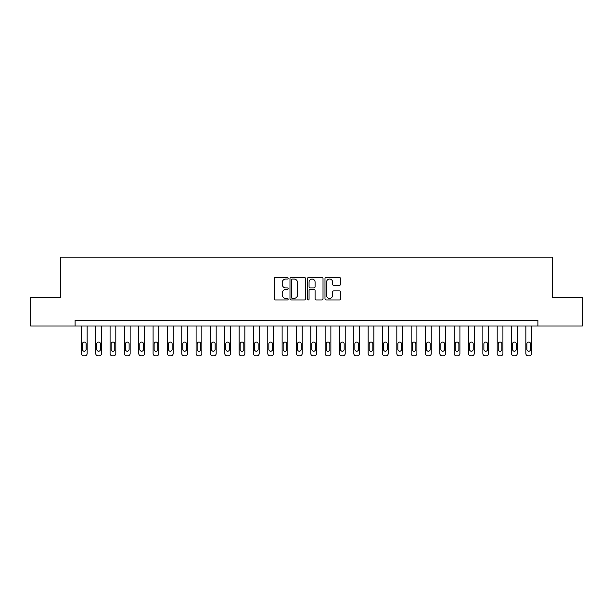 <?xml version="1.0" encoding="UTF-8"?>
<svg xmlns="http://www.w3.org/2000/svg" width="613" height="613" viewBox="0 0 613 613"><rect width="100%" height="100%" fill="white"/><g stroke="black" fill="none" stroke-linecap="round" stroke-linejoin="round"><path stroke-width="0.92" d="M288.148 278.248A0.789 0.789 0 0 0 287.359 277.467L275.398 277.467A1.126 1.126 0 0 0 274.272 278.586L274.272 298.853A1.126 1.126 0 0 0 275.398 299.979L287.359 299.979A0.789 0.789 0 0 0 288.148 299.19A0.789 0.789 0 0 0 287.359 298.401L285.811 298.401A3.601 3.601 0 0 1 282.21 294.799L282.21 293.114A3.601 3.601 0 0 1 285.811 289.512L287.359 289.512A0.789 0.789 0 0 0 288.148 288.723A0.789 0.789 0 0 0 287.359 287.934L285.811 287.934A3.601 3.601 0 0 1 282.21 284.332L282.21 282.639A3.601 3.601 0 0 1 285.811 279.038L287.359 279.038A0.789 0.789 0 0 0 288.148 278.248M339.403 285.397A1.126 1.126 0 0 0 340.529 284.271L340.529 278.586A1.126 1.126 0 0 0 339.403 277.467L326.116 277.467A1.126 1.126 0 0 0 324.99 278.586L324.99 298.853A1.126 1.126 0 0 0 326.116 299.979L339.403 299.979A1.126 1.126 0 0 0 340.529 298.853L340.529 291.987A1.126 1.126 0 0 0 339.403 290.861L333.717 290.861A1.126 1.126 0 0 0 332.591 291.987L332.591 295.389A3.011 3.011 0 0 1 329.579 298.401A3.011 3.011 0 0 1 326.568 295.389L326.568 282.049A3.011 3.011 0 0 1 329.579 279.038A3.011 3.011 0 0 1 332.591 282.049L332.591 284.271A1.126 1.126 0 0 0 333.717 285.397L339.403 285.397M75.093 326.001L30.65 326.001L30.65 297.32L60.756 297.32L60.756 257.176L552.244 257.176L552.244 297.32L582.35 297.32L582.35 326.001L537.908 326.001L537.908 320.262L75.093 320.262L75.093 326.001L537.908 326.001M305.512 278.586A1.126 1.126 0 0 0 304.393 277.467L291.106 277.467A1.126 1.126 0 0 0 289.98 278.586L289.98 298.853A1.126 1.126 0 0 0 291.106 299.979L304.393 299.979A1.126 1.126 0 0 0 305.512 298.853L305.512 278.586M308.607 277.467L321.894 277.467A1.126 1.126 0 0 1 323.02 278.586L323.02 298.853A1.126 1.126 0 0 1 321.894 299.979L316.208 299.979A1.126 1.126 0 0 1 315.082 298.853L315.082 290.639A1.126 1.126 0 0 0 313.956 289.512L310.186 289.512A1.126 1.126 0 0 0 309.059 290.639L309.059 299.19A0.789 0.789 0 0 1 308.27 299.979A0.789 0.789 0 0 1 307.488 299.19L307.488 278.586A1.126 1.126 0 0 1 308.607 277.467M292.34 279.038A0.789 0.789 0 0 0 291.558 279.827L291.558 297.619A0.789 0.789 0 0 0 292.34 298.401L293.972 298.401A3.601 3.601 0 0 0 297.581 294.799L297.581 282.639A3.601 3.601 0 0 0 293.972 279.038L292.34 279.038M315.082 282.11A3.011 3.011 0 0 0 312.071 279.099A3.011 3.011 0 0 0 309.059 282.11L309.059 286.807A1.126 1.126 0 0 0 310.186 287.934L313.956 287.934A1.126 1.126 0 0 0 315.082 286.807L315.082 282.11M87.138 326.001L87.138 353.525A2.291 2.291 0 0 1 84.847 355.824L83.697 355.824A2.291 2.291 0 0 1 81.406 353.525L81.406 326.001M86.104 349.395L86.104 343.893A1.839 1.839 0 0 0 84.272 342.054A1.839 1.839 0 0 0 82.433 343.893L82.433 349.395A1.839 1.839 0 0 0 84.272 351.234A1.839 1.839 0 0 0 86.104 349.395M101.474 326.001L101.474 353.525A2.291 2.291 0 0 1 99.183 355.824L98.034 355.824A2.291 2.291 0 0 1 95.743 353.525L95.743 326.001M100.448 349.395L100.448 343.893A1.839 1.839 0 0 0 98.609 342.054A1.839 1.839 0 0 0 96.777 343.893L96.777 349.395A1.839 1.839 0 0 0 98.609 351.234A1.839 1.839 0 0 0 100.448 349.395M115.811 326.001L115.811 353.525A2.291 2.291 0 0 1 113.52 355.824L112.371 355.824A2.291 2.291 0 0 1 110.079 353.525L110.079 326.001M114.784 349.395L114.784 343.893A1.839 1.839 0 0 0 112.945 342.054A1.839 1.839 0 0 0 111.114 343.893L111.114 349.395A1.839 1.839 0 0 0 112.945 351.234A1.839 1.839 0 0 0 114.784 349.395M130.148 326.001L130.148 353.525A2.291 2.291 0 0 1 127.856 355.824L126.707 355.824A2.291 2.291 0 0 1 124.416 353.525L124.416 326.001M129.121 349.395L129.121 343.893A1.839 1.839 0 0 0 127.282 342.054A1.839 1.839 0 0 0 125.45 343.893L125.45 349.395A1.839 1.839 0 0 0 127.282 351.234A1.839 1.839 0 0 0 129.121 349.395M144.492 326.001L144.492 353.525A2.291 2.291 0 0 1 142.193 355.824L141.044 355.824A2.291 2.291 0 0 1 138.753 353.525L138.753 326.001M143.457 349.395L143.457 343.893A1.839 1.839 0 0 0 141.618 342.054A1.839 1.839 0 0 0 139.787 343.893L139.787 349.395A1.839 1.839 0 0 0 141.618 351.234A1.839 1.839 0 0 0 143.457 349.395M158.828 326.001L158.828 353.525A2.291 2.291 0 0 1 156.53 355.824L155.388 355.824A2.291 2.291 0 0 1 153.089 353.525L153.089 326.001M157.794 349.395L157.794 343.893A1.839 1.839 0 0 0 155.955 342.054A1.839 1.839 0 0 0 154.124 343.893L154.124 349.395A1.839 1.839 0 0 0 155.955 351.234A1.839 1.839 0 0 0 157.794 349.395M173.165 326.001L173.165 353.525A2.291 2.291 0 0 1 170.866 355.824L169.724 355.824A2.291 2.291 0 0 1 167.426 353.525L167.426 326.001M172.13 349.395L172.13 343.893A1.839 1.839 0 0 0 170.299 342.054A1.839 1.839 0 0 0 168.46 343.893L168.46 349.395A1.839 1.839 0 0 0 170.299 351.234A1.839 1.839 0 0 0 172.13 349.395M187.501 326.001L187.501 353.525A2.291 2.291 0 0 1 185.203 355.824L184.061 355.824A2.291 2.291 0 0 1 181.762 353.525L181.762 326.001M186.467 349.395L186.467 343.893A1.839 1.839 0 0 0 184.636 342.054A1.839 1.839 0 0 0 182.797 343.893L182.797 349.395A1.839 1.839 0 0 0 184.636 351.234A1.839 1.839 0 0 0 186.467 349.395M201.838 326.001L201.838 353.525A2.291 2.291 0 0 1 199.547 355.824L198.397 355.824A2.291 2.291 0 0 1 196.106 353.525L196.106 326.001M200.803 349.395L200.803 343.893A1.839 1.839 0 0 0 198.972 342.054A1.839 1.839 0 0 0 197.133 343.893L197.133 349.395A1.839 1.839 0 0 0 198.972 351.234A1.839 1.839 0 0 0 200.803 349.395M216.174 326.001L216.174 353.525A2.291 2.291 0 0 1 213.883 355.824L212.734 355.824A2.291 2.291 0 0 1 210.443 353.525L210.443 326.001M215.14 349.395L215.14 343.893A1.839 1.839 0 0 0 213.309 342.054A1.839 1.839 0 0 0 211.47 343.893L211.47 349.395A1.839 1.839 0 0 0 213.309 351.234A1.839 1.839 0 0 0 215.14 349.395M230.511 326.001L230.511 353.525A2.291 2.291 0 0 1 228.22 355.824L227.071 355.824A2.291 2.291 0 0 1 224.779 353.525L224.779 326.001M229.477 349.395L229.477 343.893A1.839 1.839 0 0 0 227.645 342.054A1.839 1.839 0 0 0 225.806 343.893L225.806 349.395A1.839 1.839 0 0 0 227.645 351.234A1.839 1.839 0 0 0 229.477 349.395M244.848 326.001L244.848 353.525A2.291 2.291 0 0 1 242.556 355.824L241.407 355.824A2.291 2.291 0 0 1 239.116 353.525L239.116 326.001M243.821 349.395L243.821 343.893A1.839 1.839 0 0 0 241.982 342.054A1.839 1.839 0 0 0 240.15 343.893L240.15 349.395A1.839 1.839 0 0 0 241.982 351.234A1.839 1.839 0 0 0 243.821 349.395M259.184 326.001L259.184 353.525A2.291 2.291 0 0 1 256.893 355.824L255.744 355.824A2.291 2.291 0 0 1 253.453 353.525L253.453 326.001M258.157 349.395L258.157 343.893A1.839 1.839 0 0 0 256.318 342.054A1.839 1.839 0 0 0 254.487 343.893L254.487 349.395A1.839 1.839 0 0 0 256.318 351.234A1.839 1.839 0 0 0 258.157 349.395M273.521 326.001L273.521 353.525A2.291 2.291 0 0 1 271.23 355.824L270.08 355.824A2.291 2.291 0 0 1 267.789 353.525L267.789 326.001M272.494 349.395L272.494 343.893A1.839 1.839 0 0 0 270.655 342.054A1.839 1.839 0 0 0 268.823 343.893L268.823 349.395A1.839 1.839 0 0 0 270.655 351.234A1.839 1.839 0 0 0 272.494 349.395M287.865 326.001L287.865 353.525A2.291 2.291 0 0 1 285.566 355.824L284.424 355.824A2.291 2.291 0 0 1 282.126 353.525L282.126 326.001M286.83 349.395L286.83 343.893A1.839 1.839 0 0 0 284.991 342.054A1.839 1.839 0 0 0 283.16 343.893L283.16 349.395A1.839 1.839 0 0 0 284.991 351.234A1.839 1.839 0 0 0 286.83 349.395M302.201 326.001L302.201 353.525A2.291 2.291 0 0 1 299.903 355.824L298.761 355.824A2.291 2.291 0 0 1 296.462 353.525L296.462 326.001M301.167 349.395L301.167 343.893A1.839 1.839 0 0 0 299.328 342.054A1.839 1.839 0 0 0 297.497 343.893L297.497 349.395A1.839 1.839 0 0 0 299.328 351.234A1.839 1.839 0 0 0 301.167 349.395M316.538 326.001L316.538 353.525A2.291 2.291 0 0 1 314.239 355.824L313.097 355.824A2.291 2.291 0 0 1 310.799 353.525L310.799 326.001M315.503 349.395L315.503 343.893A1.839 1.839 0 0 0 313.672 342.054A1.839 1.839 0 0 0 311.833 343.893L311.833 349.395A1.839 1.839 0 0 0 313.672 351.234A1.839 1.839 0 0 0 315.503 349.395M330.874 326.001L330.874 353.525A2.291 2.291 0 0 1 328.576 355.824L327.434 355.824A2.291 2.291 0 0 1 325.135 353.525L325.135 326.001M329.84 349.395L329.84 343.893A1.839 1.839 0 0 0 328.009 342.054A1.839 1.839 0 0 0 326.17 343.893L326.17 349.395A1.839 1.839 0 0 0 328.009 351.234A1.839 1.839 0 0 0 329.84 349.395M345.211 326.001L345.211 353.525A2.291 2.291 0 0 1 342.92 355.824L341.77 355.824A2.291 2.291 0 0 1 339.479 353.525L339.479 326.001M344.177 349.395L344.177 343.893A1.839 1.839 0 0 0 342.345 342.054A1.839 1.839 0 0 0 340.506 343.893L340.506 349.395A1.839 1.839 0 0 0 342.345 351.234A1.839 1.839 0 0 0 344.177 349.395M359.547 326.001L359.547 353.525A2.291 2.291 0 0 1 357.256 355.824L356.107 355.824A2.291 2.291 0 0 1 353.816 353.525L353.816 326.001M358.513 349.395L358.513 343.893A1.839 1.839 0 0 0 356.682 342.054A1.839 1.839 0 0 0 354.843 343.893L354.843 349.395A1.839 1.839 0 0 0 356.682 351.234A1.839 1.839 0 0 0 358.513 349.395M373.884 326.001L373.884 353.525A2.291 2.291 0 0 1 371.593 355.824L370.444 355.824A2.291 2.291 0 0 1 368.152 353.525L368.152 326.001M372.85 349.395L372.85 343.893A1.839 1.839 0 0 0 371.018 342.054A1.839 1.839 0 0 0 369.179 343.893L369.179 349.395A1.839 1.839 0 0 0 371.018 351.234A1.839 1.839 0 0 0 372.85 349.395M388.221 326.001L388.221 353.525A2.291 2.291 0 0 1 385.929 355.824L384.78 355.824A2.291 2.291 0 0 1 382.489 353.525L382.489 326.001M387.194 349.395L387.194 343.893A1.839 1.839 0 0 0 385.355 342.054A1.839 1.839 0 0 0 383.523 343.893L383.523 349.395A1.839 1.839 0 0 0 385.355 351.234A1.839 1.839 0 0 0 387.194 349.395M402.557 326.001L402.557 353.525A2.291 2.291 0 0 1 400.266 355.824L399.117 355.824A2.291 2.291 0 0 1 396.826 353.525L396.826 326.001M401.53 349.395L401.53 343.893A1.839 1.839 0 0 0 399.691 342.054A1.839 1.839 0 0 0 397.86 343.893L397.86 349.395A1.839 1.839 0 0 0 399.691 351.234A1.839 1.839 0 0 0 401.53 349.395M416.894 326.001L416.894 353.525A2.291 2.291 0 0 1 414.603 355.824L413.453 355.824A2.291 2.291 0 0 1 411.162 353.525L411.162 326.001M415.867 349.395L415.867 343.893A1.839 1.839 0 0 0 414.028 342.054A1.839 1.839 0 0 0 412.197 343.893L412.197 349.395A1.839 1.839 0 0 0 414.028 351.234A1.839 1.839 0 0 0 415.867 349.395M431.238 326.001L431.238 353.525A2.291 2.291 0 0 1 428.939 355.824L427.797 355.824A2.291 2.291 0 0 1 425.499 353.525L425.499 326.001M430.203 349.395L430.203 343.893A1.839 1.839 0 0 0 428.364 342.054A1.839 1.839 0 0 0 426.533 343.893L426.533 349.395A1.839 1.839 0 0 0 428.364 351.234A1.839 1.839 0 0 0 430.203 349.395M445.574 326.001L445.574 353.525A2.291 2.291 0 0 1 443.276 355.824L442.134 355.824A2.291 2.291 0 0 1 439.835 353.525L439.835 326.001M444.54 349.395L444.54 343.893A1.839 1.839 0 0 0 442.701 342.054A1.839 1.839 0 0 0 440.87 343.893L440.87 349.395A1.839 1.839 0 0 0 442.701 351.234A1.839 1.839 0 0 0 444.54 349.395M459.911 326.001L459.911 353.525A2.291 2.291 0 0 1 457.612 355.824L456.47 355.824A2.291 2.291 0 0 1 454.172 353.525L454.172 326.001M458.876 349.395L458.876 343.893A1.839 1.839 0 0 0 457.045 342.054A1.839 1.839 0 0 0 455.206 343.893L455.206 349.395A1.839 1.839 0 0 0 457.045 351.234A1.839 1.839 0 0 0 458.876 349.395M474.247 326.001L474.247 353.525A2.291 2.291 0 0 1 471.956 355.824L470.807 355.824A2.291 2.291 0 0 1 468.508 353.525L468.508 326.001M473.213 349.395L473.213 343.893A1.839 1.839 0 0 0 471.382 342.054A1.839 1.839 0 0 0 469.543 343.893L469.543 349.395A1.839 1.839 0 0 0 471.382 351.234A1.839 1.839 0 0 0 473.213 349.395M488.584 326.001L488.584 353.525A2.291 2.291 0 0 1 486.293 355.824L485.144 355.824A2.291 2.291 0 0 1 482.852 353.525L482.852 326.001M487.55 349.395L487.55 343.893A1.839 1.839 0 0 0 485.718 342.054A1.839 1.839 0 0 0 483.879 343.893L483.879 349.395A1.839 1.839 0 0 0 485.718 351.234A1.839 1.839 0 0 0 487.55 349.395M502.921 326.001L502.921 353.525A2.291 2.291 0 0 1 500.629 355.824L499.48 355.824A2.291 2.291 0 0 1 497.189 353.525L497.189 326.001M501.886 349.395L501.886 343.893A1.839 1.839 0 0 0 500.055 342.054A1.839 1.839 0 0 0 498.216 343.893L498.216 349.395A1.839 1.839 0 0 0 500.055 351.234A1.839 1.839 0 0 0 501.886 349.395M517.257 326.001L517.257 353.525A2.291 2.291 0 0 1 514.966 355.824L513.817 355.824A2.291 2.291 0 0 1 511.526 353.525L511.526 326.001M516.223 349.395L516.223 343.893A1.839 1.839 0 0 0 514.391 342.054A1.839 1.839 0 0 0 512.552 343.893L512.552 349.395A1.839 1.839 0 0 0 514.391 351.234A1.839 1.839 0 0 0 516.223 349.395M531.594 326.001L531.594 353.525A2.291 2.291 0 0 1 529.303 355.824L528.153 355.824A2.291 2.291 0 0 1 525.862 353.525L525.862 326.001M530.567 349.395L530.567 343.893A1.839 1.839 0 0 0 528.728 342.054A1.839 1.839 0 0 0 526.896 343.893L526.896 349.395A1.839 1.839 0 0 0 528.728 351.234A1.839 1.839 0 0 0 530.567 349.395"/></g></svg>
